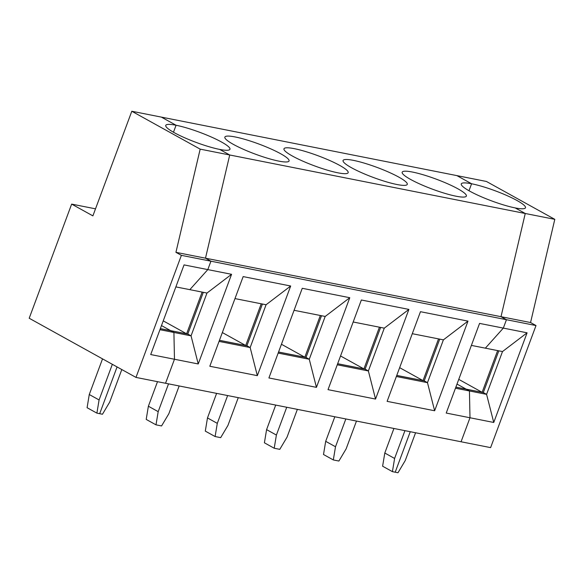 <?xml version="1.0" encoding="UTF-8"?>
<svg xmlns="http://www.w3.org/2000/svg" width="584" height="584" viewBox="0 0 584 584"><rect width="100%" height="100%" fill="white"/><g stroke="black" fill="none" stroke-linecap="round" stroke-linejoin="round"><path stroke-width="0.88" d="M159.95 329.697L173.915 332.464L174.47 359.255L165.542 383.265L461.061 441.767L469.989 417.764L461.061 441.767L490.611 447.621L536.01 325.558L530.557 322.536L554.8 219.343L486.428 181.463L161.359 117.107L176.069 125.253A34.244 5.358 -159.6 0 1 211.62 137.145A34.244 5.358 -159.6 0 1 229.957 149.27A34.244 5.358 -159.6 0 1 219.657 149.409L229.724 154.986L205.488 258.179L210.933 261.201L207.809 269.604L184.048 264.895L150.708 354.554L174.47 359.255L165.542 383.265L135.984 377.41L181.383 255.347L210.933 261.201L207.809 269.604L189.837 289.657L175.864 286.897M95.513 208.831L71.65 204.108L92.892 215.876L131.802 111.252L200.173 149.139L229.724 154.986L219.657 149.409A34.244 5.358 -159.6 0 1 184.106 137.517A34.244 5.358 -159.6 0 1 165.761 125.392A34.244 5.358 -159.6 0 1 176.069 125.253L173.47 132.232L176.069 125.253L161.359 117.107L131.802 111.252M89.272 394.521L99.083 399.952L96.9 413.136L87.089 407.705L89.272 394.521L102.528 358.875M202.122 292.095L186.61 333.807L160.352 328.609M170.652 330.646L161.483 325.573L170.652 330.646M99.083 399.952L112.34 364.306M530.557 322.536L175.93 252.332L200.173 149.139M71.65 204.108L29.2 318.243L135.984 377.41M121.808 369.555L109.719 402.062L102.47 414.239L99.681 413.691L117.07 366.934L99.681 413.691L96.9 413.136M198.232 363.963L174.47 359.255L173.915 332.464L170.762 330.712L187.902 334.106L191.056 335.851L206.977 293.051L189.837 289.657L207.809 269.604L231.571 274.305L198.232 363.963L191.056 335.851L173.915 332.464L170.762 330.712L160.337 328.646M175.93 252.332L181.383 255.347M471.587 183.763L468.996 190.742L471.587 183.763A34.244 5.358 -159.6 0 1 507.138 195.655A34.244 5.358 -159.6 0 1 525.483 207.773A34.244 5.358 -159.6 0 1 515.176 207.911A34.244 5.358 -159.6 0 1 479.625 196.02A34.244 5.358 -159.6 0 1 461.28 183.902A34.244 5.358 -159.6 0 1 471.587 183.763L456.878 175.609L471.587 183.763M392.419 471.646L382.615 466.207L384.798 453.023L394.601 458.462L392.419 471.646L397.989 472.748L405.238 460.564L415.582 432.766M455.863 387.156L483.421 392.609L486.581 394.361L502.495 351.561L485.355 348.166L503.328 328.106L506.452 319.703L501.006 316.689L525.25 213.496L515.176 207.911L525.25 213.496L229.724 154.986L205.488 258.179L210.933 261.201L506.452 319.703L501.006 316.689L525.25 213.496L554.8 219.343M536.01 325.558L506.452 319.703L503.328 328.106L479.566 323.405L446.227 413.056L493.75 422.466L486.581 394.361L469.441 390.966L469.989 417.764L469.441 390.966L466.28 389.214L469.441 390.966L455.469 388.199M458.754 379.366L482.129 392.317L466.171 389.156L457.002 384.075L466.171 389.156L455.87 387.119M483.296 392.587L498.824 350.831M482.129 392.317L497.641 350.597M493.75 422.466L527.089 332.814L503.328 328.106L485.355 348.166L471.39 345.399M395.207 472.193L410.26 431.715L395.207 472.193M502.495 351.561L527.089 332.814M387.119 401.354L434.642 410.764L467.988 321.112L420.465 311.703L387.119 401.354M328.018 389.652L375.541 399.062L408.888 309.411L361.357 300.001L328.018 389.652M268.91 377.957L316.44 387.36L349.779 297.709L302.257 288.299L268.91 377.957M209.809 366.256L257.332 375.658L290.679 286.007L243.156 276.597L209.809 366.256M235.169 136.955A34.244 5.358 -159.6 0 1 270.721 148.847A34.244 5.358 -159.6 0 1 289.065 160.972A34.244 5.358 -159.6 0 1 255.098 154.052A34.244 5.358 -159.6 0 1 224.862 137.094A34.244 5.358 -159.6 0 1 235.169 136.955M396.755 375.454L424.312 380.907L427.473 382.659L443.395 339.859L412.282 333.698M412.486 172.061A34.244 5.358 -159.6 0 1 448.03 183.953A34.244 5.358 -159.6 0 1 466.375 196.071A34.244 5.358 -159.6 0 1 432.408 189.158A34.244 5.358 -159.6 0 1 402.179 172.2A34.244 5.358 -159.6 0 1 412.486 172.061M353.378 160.359A34.244 5.358 -159.6 0 1 388.929 172.251A34.244 5.358 -159.6 0 1 407.274 184.376A34.244 5.358 -159.6 0 1 373.307 177.456A34.244 5.358 -159.6 0 1 343.071 160.498A34.244 5.358 -159.6 0 1 353.378 160.359M294.278 148.657A34.244 5.358 -159.6 0 1 329.829 160.549A34.244 5.358 -159.6 0 1 348.166 172.674A34.244 5.358 -159.6 0 1 314.199 165.754A34.244 5.358 -159.6 0 1 283.97 148.796A34.244 5.358 -159.6 0 1 294.278 148.657M333.318 459.944L323.507 454.505L325.689 441.321L335.501 446.76L333.318 459.944L338.888 461.046L346.137 448.862L356.474 421.064M424.196 380.885L439.723 339.129M325.689 441.321L334.822 416.779M394.601 458.462L404.938 430.656M384.798 453.023L393.923 428.474M257.332 375.658L250.164 347.553L266.078 304.753L234.972 298.592M266.078 304.753L290.679 286.007M219.445 340.348L247.003 345.801L250.164 347.553L219.051 341.399M156.001 424.838L146.197 419.407L148.38 406.223L158.184 411.654L156.001 424.838L161.571 425.94L168.827 413.764L179.164 385.958M246.879 345.779L262.406 304.03M148.38 406.223L157.505 381.673M222.343 332.559L245.711 345.509L219.46 340.311M316.44 387.36L309.264 359.255L325.186 316.455L294.073 310.294M325.186 316.455L349.779 297.709M320.331 315.491L304.819 357.211L278.561 352.013M305.987 357.481L321.514 315.725M238.265 397.66L227.928 425.459L220.679 437.642L215.109 436.54L217.292 423.356L227.629 395.558M278.159 353.094L309.264 359.255L306.104 357.503L278.546 352.05M266.589 429.62L276.393 435.058L274.21 448.242L264.406 442.803L266.589 429.62L275.714 405.077M304.819 357.211L281.444 344.261M276.393 435.058L286.729 407.252M215.109 436.54L205.298 431.109L207.481 417.925L216.613 393.375M375.541 399.062L368.373 370.957L384.287 328.157L353.181 321.996M384.287 328.157L408.888 309.411M379.432 327.193L363.92 368.913L337.669 363.715M365.088 369.183L380.615 327.427M274.21 448.242L279.78 449.344L287.036 437.161L297.373 409.362M337.26 364.796L368.373 370.957L365.212 369.205L337.654 363.752M363.92 368.913L340.545 355.963M335.501 446.76L345.837 418.954M443.395 339.859L467.988 321.112M438.54 338.895L423.028 380.615L396.77 375.417M434.642 410.764L427.473 382.659L396.368 376.498M423.028 380.615L399.653 367.664M206.977 293.051L231.571 274.305M187.778 334.077L203.305 292.328M186.61 333.807L163.235 320.857M158.184 411.654L168.528 383.856M245.711 345.509L261.223 303.789M217.292 423.356L207.481 417.925"/></g></svg>
